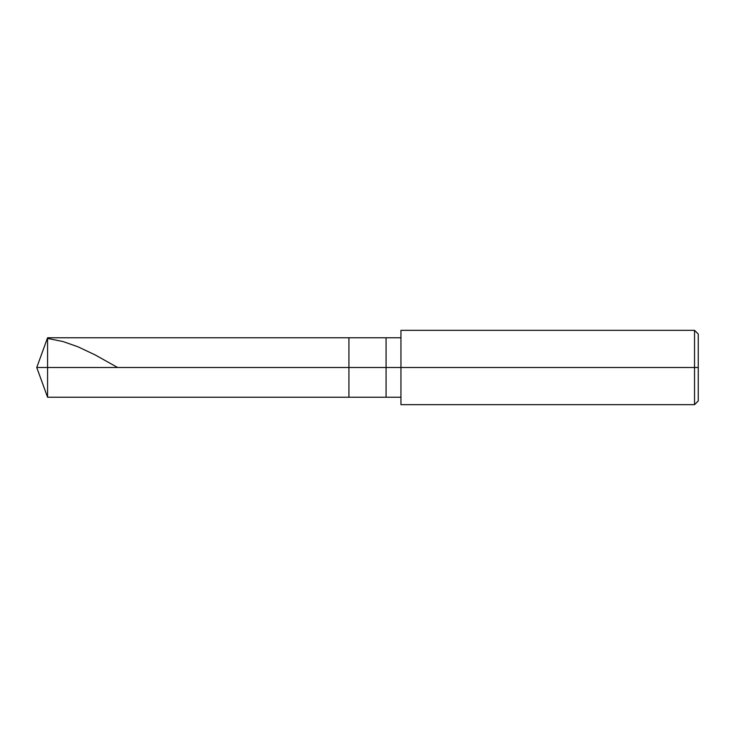 <?xml version="1.0" encoding="UTF-8"?>
<svg xmlns="http://www.w3.org/2000/svg" width="735" height="735" viewBox="0 0 735 735"><rect width="100%" height="100%" fill="white"/><g stroke="black" fill="none" stroke-linecap="round" stroke-linejoin="round"><path stroke-width="1.1" d="M400.942 337.769L47.573 337.769L36.75 367.5L47.573 367.5L47.573 397.231L47.573 367.5L47.573 397.231L47.573 367.5L348.923 367.5L348.923 397.231L348.923 337.769L348.923 367.5L36.75 367.5L47.573 397.231L400.942 397.231M47.573 367.5L47.573 337.769L47.573 367.5M348.923 367.5L348.923 397.231L348.923 367.5L386.077 367.5L386.077 397.231L386.077 367.5L386.077 397.231L386.077 367.5L400.942 367.5L400.942 404.663L400.942 367.5L694.538 367.5L694.538 404.663L694.538 367.5L694.538 404.663L694.538 367.5L698.25 367.5L698.25 400.942L698.25 334.058L698.25 367.5L694.538 367.5L694.538 330.337L694.538 367.5L386.077 367.5L386.077 337.769L386.077 367.5L348.923 367.5L348.923 337.769L348.923 367.5M386.077 367.5L386.077 337.769L386.077 367.5M400.942 367.5L400.942 330.337L400.942 367.5M694.538 367.5L694.538 330.337L694.538 367.5M47.573 338.422L63.164 341.591L78.011 346.81L95.081 354.886L117.637 367.5M400.942 404.663L694.538 404.663L698.25 400.942M400.942 330.337L694.538 330.337L698.25 334.058"/></g></svg>
